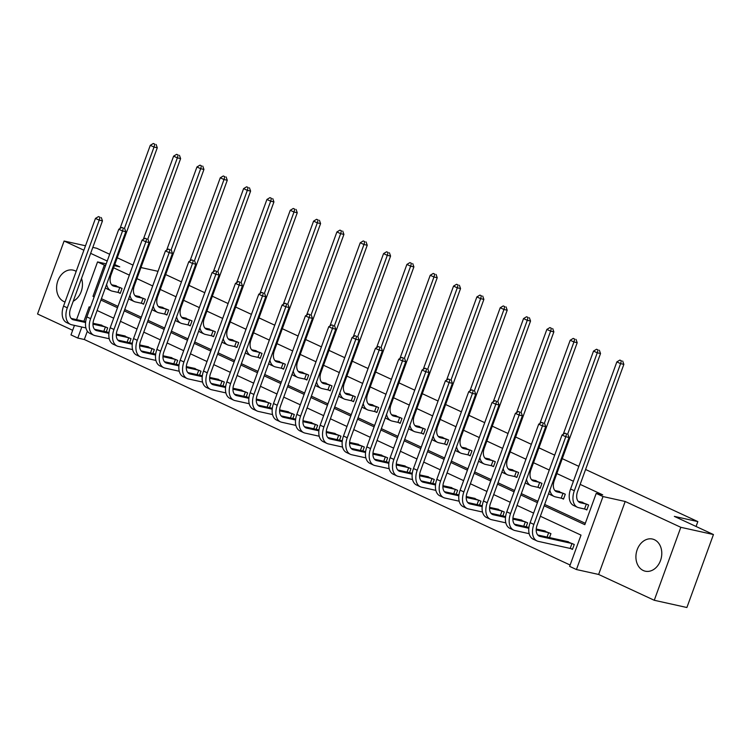 <?xml version="1.0" encoding="UTF-8"?>
<svg xmlns="http://www.w3.org/2000/svg" width="751" height="751" viewBox="0 0 751 751"><rect width="100%" height="100%" fill="white"/><g stroke="black" fill="none" stroke-linecap="round" stroke-linejoin="round"><path stroke-width="1.13" d="M65.037 302.015A16.466 12.739 102.5 0 1 63.919 301.573A16.466 12.739 102.5 0 1 57.433 282.094A16.466 12.739 102.5 0 1 73.082 270.116A16.466 12.739 102.5 0 1 75.119 270.811A16.466 12.739 102.5 0 1 76.189 271.383M81.512 278.452A16.466 12.739 102.5 0 1 73.222 301.217M654.45 539.734A16.466 12.739 102.5 0 1 660.946 559.213A16.466 12.739 102.5 0 1 645.287 571.192A16.466 12.739 102.5 0 1 643.25 570.497A16.466 12.739 102.5 0 1 636.754 551.018A16.466 12.739 102.5 0 1 652.412 539.04A16.466 12.739 102.5 0 1 654.45 539.734M585.592 469.488L697.839 521.598L674.342 516.388L713.45 534.543L686.893 607.512L654.262 600.274L680.819 527.305L625.189 501.48L602.997 496.561L576.439 569.54L569.633 566.376L581.011 535.116L540.363 516.247M713.45 534.543L680.819 527.305M85.511 245.774L64.107 241.024L37.55 314.002L72.669 330.299M109.684 254.27L96.738 248.262L92.814 247.389M625.189 501.48L598.631 574.459L654.262 600.274M598.631 574.459L576.439 569.54M87.36 331.172L84.319 339.508L570.131 565.024M84.319 339.508L77.794 338.063L70.988 334.908L74.452 325.39M165.68 274.566L181.442 281.878M189.008 285.389L204.77 292.712M212.336 296.223L228.097 303.545M235.664 307.046L251.425 314.369M258.992 317.88L274.763 325.202M282.32 328.713L298.091 336.026M305.648 339.536L321.419 346.859M328.976 350.37L344.747 357.683M352.303 361.193L368.074 368.516M375.631 372.027L391.402 379.349M398.959 382.85L414.73 390.173M422.287 393.684L438.058 401.006M445.615 404.517L461.386 411.83M468.943 415.341L484.714 422.663M492.271 426.174L508.042 433.487M515.599 436.998L531.37 444.32M538.927 447.831L554.698 455.153M562.264 458.654L578.833 466.352M696.064 526.47L697.839 521.598M141.901 303.423L143.582 304.202L145.384 299.264L137.752 296.213M188.567 325.08L190.238 325.859L192.04 320.921L184.408 317.87M235.223 346.737L236.903 347.516L238.696 342.587L231.064 339.536M281.878 368.394L283.559 369.173L285.352 364.244L277.72 361.193M328.534 390.051L330.215 390.83L332.008 385.901L324.376 382.85M375.19 411.708L376.871 412.487L378.664 407.558L371.032 404.507M421.846 433.365L423.526 434.144L425.319 429.215L417.687 426.164M468.502 455.022L470.182 455.81L471.975 450.872L464.353 447.821M515.158 476.688L516.838 477.467L518.631 472.529L511.009 469.478M561.823 498.345L563.494 499.124L565.296 494.196L557.664 491.145M101.413 298.682L117.991 306.38M124.741 309.515L141.319 317.204M148.069 320.348L164.647 328.037M171.397 331.172L187.975 338.87M194.725 342.005L211.303 349.694M218.062 352.829L234.631 360.527M241.39 363.662L257.959 371.351M264.718 374.486L281.287 382.184M288.046 385.319L304.615 393.008M311.374 396.143L327.943 403.841M334.702 406.976L351.271 414.674M358.03 417.809L374.599 425.498M381.358 428.633L397.927 436.331M404.686 439.466L421.255 447.155M428.014 450.29L444.592 457.988M451.342 461.123L467.92 468.812M474.67 471.947L491.248 479.645M497.997 482.78L514.576 490.478M521.325 493.614L537.904 501.302M544.653 504.437L585.311 523.316M544.165 505.789L584.822 524.667L596.2 493.407L602.724 494.853L580.166 484.386M573.417 481.25L556.838 473.552M549.281 470.042L533.51 462.719M525.953 459.218L510.182 451.895M502.626 448.385L486.855 441.062M479.298 437.561L463.527 430.239M455.97 426.728L440.199 419.405M432.632 415.894L416.871 408.582M409.304 405.071L393.543 397.748M385.976 394.237L370.215 386.925M362.649 383.414L346.878 376.091M339.321 372.58L323.55 365.258M315.993 361.757L300.222 354.434M292.665 350.924L276.894 343.601M269.337 340.09L253.566 332.777M246.009 329.267L230.238 321.944M222.681 318.433L206.91 311.121M199.353 307.61L183.582 300.287M176.025 296.776L160.254 289.454M152.697 285.953L136.926 278.63M129.369 275.119L113.598 267.797M585.151 509.169L586.822 509.948L588.624 505.019L580.992 501.968M538.486 487.512L540.166 488.291L541.969 483.362L534.337 480.311M491.83 465.855L493.51 466.634L495.303 461.705L487.681 458.654M445.174 444.198L446.854 444.977L448.647 440.048L441.025 436.998M398.518 422.541L400.199 423.32L401.992 418.391L394.359 415.341M351.862 400.884L353.543 401.663L355.336 396.725L347.704 393.674M305.206 379.217L306.887 380.006L308.68 375.068L301.048 372.017M258.551 357.56L260.231 358.34L262.024 353.411L254.392 350.36M211.895 335.904L213.575 336.683L215.368 331.754L207.736 328.703M165.229 314.247L166.91 315.026L168.712 310.097L161.08 307.046M118.574 292.59L120.254 293.369L122.047 288.44L114.424 285.389M596.2 493.407L602.997 496.561M140.963 267.544L158.02 271.327M117.24 257.781L133.011 265.103M114.377 265.666L119.738 266.849L114.781 264.549M107.224 261.038L90.646 253.35M83.896 250.214L64.107 241.024M106.201 263.854L97.546 261.93L104.351 265.094L92.974 296.354L94.166 296.908M105.638 265.375L104.351 265.094M100.925 300.043L117.494 307.732M124.253 310.867L140.822 318.565M147.581 321.7L164.15 329.389M170.909 332.524L187.478 340.222M194.237 343.357L210.806 351.046M217.565 354.181L234.134 361.879M240.893 365.014L257.471 372.712M264.221 375.847L280.799 383.536M287.549 386.671L304.127 394.369M310.876 397.504L327.455 405.193M334.204 408.328L350.783 416.026M357.532 419.161L374.111 426.85M380.86 429.985L397.439 437.683M404.188 440.818L420.767 448.516M427.526 451.651L444.094 459.34M450.853 462.475L467.422 470.173M474.181 473.308L490.75 480.997M497.509 484.132L514.078 491.83M520.837 494.965L537.406 502.654M76.555 319.616L97.546 261.93M90.364 307.356L89.172 306.802L83.915 321.25M81.812 327.023L77.794 338.063M533.604 513.111L517.035 505.414M510.276 502.278L493.698 494.59M486.948 491.454L470.37 483.757M463.62 480.621L447.042 472.933M440.293 469.797L423.714 462.1M416.965 458.964L400.386 451.267M393.637 448.131L377.058 440.443M370.309 437.307L353.73 429.61M346.981 426.474L330.402 418.786M323.643 415.65L307.075 407.953M300.316 404.817L283.747 397.129M276.988 393.993L260.419 386.296M253.66 383.16L237.091 375.462M230.332 372.327L213.763 364.639M207.004 361.503L190.435 353.805M183.676 350.67L167.107 342.982M160.348 339.846L143.779 332.149M137.02 329.013L120.442 321.325M113.692 318.189L97.114 310.492M100.061 324.826L107.693 327.887L106.248 331.858M123.389 335.659L131.021 338.71L129.576 342.691M146.717 346.493L154.349 349.544L152.904 353.514M170.055 357.316L177.677 360.367L176.232 364.348M193.382 368.15L201.005 371.201L199.559 375.171M216.71 378.973L224.333 382.024L222.887 386.005M240.038 389.807L247.661 392.857L246.215 396.838M263.366 400.63L270.998 403.691L269.543 407.662M286.694 411.464L294.326 414.514L292.871 418.495M310.022 422.297L317.654 425.348L316.199 429.319M333.35 433.12L340.982 436.171L339.536 440.152M356.678 443.954L364.31 447.005L362.864 450.975M380.006 454.777L387.638 457.828L386.192 461.809M403.334 465.611L410.966 468.662L409.52 472.642M426.662 476.434L434.294 479.485L432.848 483.466M449.99 487.268L457.622 490.319L456.176 494.299M473.318 498.101L480.95 501.152L479.504 505.123M496.646 508.925L504.278 511.975L502.832 515.956M519.974 519.758L527.606 522.809L526.16 526.78M543.311 530.582L550.934 533.632L549.488 537.613M566.639 541.415L574.262 544.466L572.469 549.394L570.788 548.615M94.26 296.636L92.974 296.354M582.823 502.325L578.195 501.349M586.343 504.062L580.523 502.776A10.552 6.59 -65.1 0 1 579.669 502.485A10.552 6.59 -65.1 0 1 577.585 491.464L623.856 364.357L620.589 363.634L574.327 490.741A15.827 9.885 114.9 0 0 577.453 507.272A15.827 9.885 114.9 0 0 578.73 507.704L584.55 508.99L586.343 504.062L586.944 504.24M586.916 509.704L584.55 508.99M621.377 360.771L619.885 360.076L621.377 360.771L620.589 363.634L616.853 361.898L570.591 489.004A15.827 9.885 114.9 0 0 573.708 505.536L577.453 507.272M616.853 361.898L619.885 360.076M622.682 361.053L623.856 364.357M572.562 549.141L570.187 548.437L571.99 543.508L540.063 536.43A10.552 6.59 -65.1 0 1 539.209 536.139A10.552 6.59 -65.1 0 1 537.125 525.127L569.033 437.457L565.775 436.735L533.867 524.405A15.827 9.885 114.9 0 0 536.993 540.927A15.827 9.885 114.9 0 0 538.27 541.358L570.187 548.437M571.99 543.508L572.581 543.686M568.469 541.771L537.735 535.012M566.564 433.871L565.071 433.177L566.564 433.871L565.775 436.735L562.03 434.998L530.131 522.668A15.827 9.885 114.9 0 0 533.248 539.19L536.993 540.927M562.03 434.998L565.071 433.177M567.869 434.153L569.033 437.457M559.495 491.501L554.867 490.525M563.588 498.871L561.222 498.166L563.015 493.229L557.195 491.943A10.552 6.59 -65.1 0 1 556.341 491.652A10.552 6.59 -65.1 0 1 554.257 480.64L600.528 353.524L597.261 352.801L567.681 434.069M563.015 493.229L563.616 493.416M549.863 490.131A15.827 9.885 114.9 0 0 554.125 496.439A15.827 9.885 114.9 0 0 555.402 496.871L561.222 498.166M598.049 349.938L596.557 349.243L598.049 349.938L597.261 352.801L593.525 351.074L563.241 434.275M548.634 493.501A15.827 9.885 114.9 0 0 550.38 494.702L554.125 496.439M593.525 351.074L596.557 349.243M599.354 350.229L600.528 353.524M536.167 480.668L531.539 479.692M540.26 488.037L537.894 487.333L539.687 482.405L533.867 481.119A10.552 6.59 -65.1 0 1 533.013 480.828A10.552 6.59 -65.1 0 1 530.929 469.807L577.2 342.7L573.933 341.977L544.353 423.245M539.687 482.405L540.288 482.583M526.535 479.307A15.827 9.885 114.9 0 0 530.797 485.615A15.827 9.885 114.9 0 0 532.074 486.047L537.894 487.333M574.722 339.105L573.229 338.41L574.722 339.105L573.933 341.977L570.197 340.241L539.913 423.442M525.306 482.677A15.827 9.885 114.9 0 0 527.052 483.879L530.797 485.615M570.197 340.241L573.229 338.41M576.026 339.396L577.2 342.7M528.826 528.282L516.735 525.606A10.552 6.59 -65.1 0 1 515.881 525.315A10.552 6.59 -65.1 0 1 513.797 514.294L545.705 426.634L542.447 425.911L510.539 513.571A15.827 9.885 114.9 0 0 513.656 530.103A15.827 9.885 114.9 0 0 514.942 530.535L529.164 533.689M547.057 537.078L548.662 532.675L536.205 529.915M548.662 532.675L549.253 532.853M545.142 530.948L536.252 529.023M528.939 527.399L514.407 524.179M543.236 423.038L541.743 422.344L543.236 423.038L542.447 425.911L538.702 424.174L506.794 511.835A15.827 9.885 114.9 0 0 509.92 528.366L513.656 530.103M538.702 424.174L541.743 422.344M544.541 423.329L545.705 426.634M505.498 517.458L493.407 514.773A10.552 6.59 -65.1 0 1 492.553 514.482A10.552 6.59 -65.1 0 1 490.469 503.461L522.377 415.801L519.119 415.078L487.211 502.738A15.827 9.885 114.9 0 0 490.328 519.27A15.827 9.885 114.9 0 0 491.614 519.701L505.836 522.856M523.729 526.244L525.325 521.851L512.877 519.091M525.325 521.851L525.925 522.029M521.814 520.114L512.924 518.19M505.601 516.566L491.079 513.346M519.908 412.215L518.406 411.52L519.908 412.215L519.119 415.078L515.374 413.341L483.466 501.011A15.827 9.885 114.9 0 0 486.592 517.533L490.328 519.27M515.374 413.341L518.406 411.52M521.213 412.496L522.377 415.801M512.839 469.844L508.211 468.859M516.932 477.214L514.566 476.51L516.359 471.572L510.539 470.286A10.552 6.59 -65.1 0 1 509.685 469.995A10.552 6.59 -65.1 0 1 507.601 458.974L553.862 331.867L550.605 331.144L521.025 412.412M516.359 471.572L516.96 471.75M503.208 468.474A15.827 9.885 114.9 0 0 507.46 474.782A15.827 9.885 114.9 0 0 508.746 475.214L514.566 476.51M551.394 328.281L549.901 327.586L551.394 328.281L550.605 331.144L546.869 329.407L516.585 412.618M501.978 471.844A15.827 9.885 114.9 0 0 503.724 473.046L507.46 474.782M546.869 329.407L549.901 327.586M552.698 328.572L553.862 331.867M482.17 506.625L470.079 503.94A10.552 6.59 -65.1 0 1 469.225 503.658A10.552 6.59 -65.1 0 1 467.141 492.637L499.049 404.967L495.791 404.245L463.883 491.914A15.827 9.885 114.9 0 0 467 508.446A15.827 9.885 114.9 0 0 468.286 508.878L482.508 512.032M500.401 515.411L501.997 511.018L489.549 508.258M501.997 511.018L502.597 511.196M498.486 509.291L489.596 507.366M482.273 505.742L467.751 502.522M496.58 401.381L495.078 400.687L496.58 401.381L495.791 404.245L492.046 402.517L460.138 490.178A15.827 9.885 114.9 0 0 463.264 506.709L467 508.446M492.046 402.517L495.078 400.687M497.885 401.672L499.049 404.967M489.511 459.011L484.883 458.035M493.604 466.38L491.229 465.676L493.032 460.748L487.211 459.452A10.552 6.59 -65.1 0 1 486.357 459.171A10.552 6.59 -65.1 0 1 484.273 448.15L530.535 321.043L527.277 320.32L497.697 401.588M493.032 460.748L493.623 460.926M479.88 457.65A15.827 9.885 114.9 0 0 484.132 463.958A15.827 9.885 114.9 0 0 485.418 464.39L491.229 465.676M528.066 317.448L526.573 316.753L528.066 317.448L527.277 320.32L523.541 318.584L493.257 401.785M478.65 461.011A15.827 9.885 114.9 0 0 480.396 462.222L484.132 463.958M523.541 318.584L526.573 316.753M529.371 317.739L530.535 321.043M458.842 495.791L446.751 493.116A10.552 6.59 -65.1 0 1 445.897 492.825A10.552 6.59 -65.1 0 1 443.813 481.804L475.721 394.144L472.454 393.421L440.555 481.081A15.827 9.885 114.9 0 0 443.672 497.613A15.827 9.885 114.9 0 0 444.958 498.044L459.18 501.199M477.073 504.588L478.669 500.194L466.221 497.434M478.669 500.194L479.269 500.373M475.158 498.457L466.268 496.533M458.945 494.909L444.423 491.689M473.252 390.548L471.75 389.853L473.252 390.548L472.454 393.421L468.718 391.684L436.81 479.345A15.827 9.885 114.9 0 0 439.936 495.876L443.672 497.613M468.718 391.684L471.75 389.853M474.557 390.839L475.721 394.144M466.183 448.187L461.555 447.202M470.276 455.557L467.901 454.843L469.704 449.915L463.883 448.629A10.552 6.59 -65.1 0 1 463.029 448.338A10.552 6.59 -65.1 0 1 460.945 437.317L507.207 310.21L503.949 309.487L474.369 390.755M469.704 449.915L470.295 450.093M456.552 446.817A15.827 9.885 114.9 0 0 460.804 453.125A15.827 9.885 114.9 0 0 462.09 453.557L467.901 454.843M504.738 306.624L503.245 305.929L504.738 306.624L503.949 309.487L500.213 307.75L469.919 390.961M455.322 450.187A15.827 9.885 114.9 0 0 457.068 451.389L460.804 453.125M500.213 307.75L503.245 305.929M506.043 306.915L507.207 310.21M435.514 484.968L423.423 482.283A10.552 6.59 -65.1 0 1 422.569 482.001A10.552 6.59 -65.1 0 1 420.485 470.98L452.393 383.31L449.126 382.588L417.218 470.257A15.827 9.885 114.9 0 0 420.344 486.779A15.827 9.885 114.9 0 0 421.63 487.211L435.852 490.365M453.745 493.754L455.341 489.361L442.893 486.601M455.341 489.361L455.941 489.539M451.82 487.624L442.94 485.7M435.618 484.085L421.095 480.865M449.924 379.724L448.422 379.03L449.924 379.724L449.126 382.588L445.39 380.851L413.482 468.521A15.827 9.885 114.9 0 0 416.608 485.052L420.344 486.779M445.39 380.851L448.422 379.03M451.229 380.015L452.393 383.31M442.855 437.354L438.227 436.378M446.948 444.723L444.573 444.019L446.376 439.091L440.555 437.795A10.552 6.59 -65.1 0 1 439.701 437.514A10.552 6.59 -65.1 0 1 437.617 426.493L483.879 299.386L480.621 298.663L451.041 379.922M446.376 439.091L446.967 439.269M433.224 435.984A15.827 9.885 114.9 0 0 437.476 442.292A15.827 9.885 114.9 0 0 438.762 442.733L444.573 444.019M481.41 295.791L479.917 295.096L481.41 295.791L480.621 298.663L476.876 296.927L446.592 380.128M431.994 439.354A15.827 9.885 114.9 0 0 433.74 440.565L437.476 442.292M476.876 296.927L479.917 295.096M482.715 296.082L483.879 299.386M412.186 474.134L400.095 471.459A10.552 6.59 -65.1 0 1 399.241 471.168A10.552 6.59 -65.1 0 1 397.157 460.147L429.065 372.487L425.798 371.764L393.89 459.424A15.827 9.885 114.9 0 0 397.016 475.956A15.827 9.885 114.9 0 0 398.302 476.387L412.524 479.542M430.417 482.931L432.013 478.528L419.565 475.768M432.013 478.528L432.614 478.706M428.492 476.801L419.612 474.876M412.29 473.252L397.767 470.032M426.596 368.891L425.094 368.197L426.596 368.891L425.798 371.764L422.062 370.027L390.154 457.688A15.827 9.885 114.9 0 0 393.28 474.219L397.016 475.956M422.062 370.027L425.094 368.197M427.901 369.182L429.065 372.487M419.527 426.521L414.899 425.545M423.62 433.9L421.245 433.186L423.038 428.258L417.227 426.972A10.552 6.59 -65.1 0 1 416.373 426.681A10.552 6.59 -65.1 0 1 414.289 415.66L460.551 288.553L457.293 287.83L427.713 369.098M423.038 428.258L423.639 428.436M409.896 425.16A15.827 9.885 114.9 0 0 414.148 431.468A15.827 9.885 114.9 0 0 415.434 431.9L421.245 433.186M458.082 284.967L456.589 284.272L458.082 284.967L457.293 287.83L453.548 286.093L423.264 369.304M408.666 428.53A15.827 9.885 114.9 0 0 410.412 429.732L414.148 431.468M453.548 286.093L456.589 284.272M459.387 285.249L460.551 288.553M388.858 463.311L376.767 460.626A10.552 6.59 -65.1 0 1 375.913 460.335A10.552 6.59 -65.1 0 1 373.829 449.323L405.737 361.653L402.47 360.931L370.562 448.6A15.827 9.885 114.9 0 0 373.688 465.122A15.827 9.885 114.9 0 0 374.974 465.554L389.196 468.708M407.089 472.097L408.685 467.704L396.237 464.944M408.685 467.704L409.286 467.882M405.165 465.967L396.284 464.043M388.962 462.428L374.439 459.208M403.259 358.067L401.766 357.373L403.259 358.067L402.47 360.931L398.734 359.194L366.826 446.864A15.827 9.885 114.9 0 0 369.952 463.386L373.688 465.122M398.734 359.194L401.766 357.373M404.573 358.358L405.737 361.653M396.199 415.697L391.571 414.721M400.292 423.066L397.917 422.362L399.71 417.434L393.899 416.138A10.552 6.59 -65.1 0 1 393.045 415.847A10.552 6.59 -65.1 0 1 390.961 404.836L437.223 277.72L433.965 276.997L404.385 358.265M399.71 417.434L400.311 417.612M386.568 414.327A15.827 9.885 114.9 0 0 390.82 420.635A15.827 9.885 114.9 0 0 392.106 421.067L397.917 422.362M434.754 274.134L433.261 273.439L434.754 274.134L433.965 276.997L430.22 275.27L399.936 358.471M385.338 417.697A15.827 9.885 114.9 0 0 387.084 418.898L390.82 420.635M430.22 275.27L433.261 273.439M436.059 274.425L437.223 277.72M365.53 452.477L353.439 449.802A10.552 6.59 -65.1 0 1 352.585 449.511A10.552 6.59 -65.1 0 1 350.501 438.49L382.409 350.83L379.142 350.107L347.234 437.767A15.827 9.885 114.9 0 0 350.36 454.299A15.827 9.885 114.9 0 0 351.646 454.73L365.868 457.885M383.761 461.274L385.357 456.871L372.909 454.111M385.357 456.871L385.958 457.049M381.837 455.144L372.947 453.219M365.634 451.595L351.111 448.375M379.931 347.234L378.438 346.54L379.931 347.234L379.142 350.107L375.406 348.37L343.498 436.031A15.827 9.885 114.9 0 0 346.624 452.562L350.36 454.299M375.406 348.37L378.438 346.54M381.236 347.525L382.409 350.83M372.871 404.864L368.243 403.888M376.964 412.233L374.589 411.529L376.382 406.601L370.572 405.315A10.552 6.59 -65.1 0 1 369.717 405.024A10.552 6.59 -65.1 0 1 367.633 394.003L413.895 266.896L410.637 266.173L381.057 347.441M376.382 406.601L376.983 406.779M363.24 403.503A15.827 9.885 114.9 0 0 367.492 409.811A15.827 9.885 114.9 0 0 368.779 410.243L374.589 411.529M411.426 263.301L409.924 262.606L411.426 263.301L410.637 266.173L406.892 264.436L376.608 347.638M362.01 406.873A15.827 9.885 114.9 0 0 363.756 408.075L367.492 409.811M406.892 264.436L409.924 262.606M412.731 263.592L413.895 266.896M349.534 394.04L344.916 393.055M353.637 401.41L351.261 400.705L353.054 395.768L347.244 394.482A10.552 6.59 -65.1 0 1 346.389 394.191A10.552 6.59 -65.1 0 1 344.305 383.179L390.567 256.063L387.3 255.34L357.729 336.608M353.054 395.768L353.655 395.946M339.903 392.67A15.827 9.885 114.9 0 0 344.165 398.978A15.827 9.885 114.9 0 0 345.451 399.41L351.261 400.705M388.098 252.477L386.596 251.782L388.098 252.477L387.3 255.34L383.564 253.603L353.28 336.814M338.682 396.04A15.827 9.885 114.9 0 0 340.428 397.241L344.165 398.978M383.564 253.603L386.596 251.782M389.403 252.768L390.567 256.063M326.206 383.207L321.588 382.231M330.309 390.576L327.934 389.872L329.727 384.944L323.916 383.648A10.552 6.59 -65.1 0 1 323.061 383.367A10.552 6.59 -65.1 0 1 320.977 372.346L367.239 245.239L363.972 244.516L334.402 325.784M329.727 384.944L330.327 385.122M316.575 381.846A15.827 9.885 114.9 0 0 320.837 388.154A15.827 9.885 114.9 0 0 322.113 388.586L327.934 389.872M364.77 241.644L363.268 240.949L364.77 241.644L363.972 244.516L360.236 242.78L329.952 325.981M315.354 385.207A15.827 9.885 114.9 0 0 317.1 386.418L320.837 388.154M360.236 242.78L363.268 240.949M366.075 241.935L367.239 245.239M302.878 372.383L298.26 371.398M306.981 379.753L304.606 379.039L306.399 374.111L300.588 372.825A10.552 6.59 -65.1 0 1 299.733 372.534A10.552 6.59 -65.1 0 1 297.649 361.513L343.911 234.406L340.644 233.683L311.064 314.951M306.399 374.111L306.999 374.289M293.247 371.013A15.827 9.885 114.9 0 0 297.509 377.321A15.827 9.885 114.9 0 0 298.785 377.753L304.606 379.039M341.442 230.82L339.94 230.125L341.442 230.82L340.644 233.683L336.908 231.946L306.624 315.157M292.026 374.383A15.827 9.885 114.9 0 0 293.772 375.584L297.509 377.321M336.908 231.946L339.94 230.125M342.747 231.111L343.911 234.406M279.55 361.55L274.922 360.574M283.643 368.919L281.278 368.215L283.071 363.287L277.26 361.991A10.552 6.59 -65.1 0 1 276.406 361.71A10.552 6.59 -65.1 0 1 274.322 350.689L320.583 223.582L317.316 222.859L287.736 304.117M283.071 363.287L283.671 363.465M269.919 360.18A15.827 9.885 114.9 0 0 274.181 366.488A15.827 9.885 114.9 0 0 275.457 366.929L281.278 368.215M318.105 219.987L316.612 219.292L318.105 219.987L317.316 222.859L313.58 221.123L283.296 304.324M268.698 363.55A15.827 9.885 114.9 0 0 270.444 364.761L274.181 366.488M313.58 221.123L316.612 219.292M319.419 220.278L320.583 223.582M256.222 350.726L251.594 349.741M260.315 358.096L257.95 357.382L259.743 352.454L253.922 351.168A10.552 6.59 -65.1 0 1 253.068 350.877A10.552 6.59 -65.1 0 1 250.994 339.856L297.255 212.749L293.988 212.026L264.408 293.294M259.743 352.454L260.344 352.632M246.591 349.356A15.827 9.885 114.9 0 0 250.853 355.664A15.827 9.885 114.9 0 0 252.129 356.096L257.95 357.382M294.777 209.163L293.284 208.468L294.777 209.163L293.988 212.026L290.252 210.289L259.968 293.5M245.37 352.726A15.827 9.885 114.9 0 0 247.117 353.928L250.853 355.664M290.252 210.289L293.284 208.468M296.082 209.445L297.255 212.749M232.894 339.893L228.266 338.917M236.987 347.262L234.622 346.558L236.415 341.63L230.595 340.334A10.552 6.59 -65.1 0 1 229.74 340.043A10.552 6.59 -65.1 0 1 227.666 329.032L273.927 201.925L270.66 201.193L241.08 282.46M236.415 341.63L237.016 341.808M223.263 338.523A15.827 9.885 114.9 0 0 227.525 344.831A15.827 9.885 114.9 0 0 228.802 345.263L234.622 346.558M271.449 198.33L269.956 197.635L271.449 198.33L270.66 201.193L266.924 199.466L236.64 282.667M222.043 341.893A15.827 9.885 114.9 0 0 223.779 343.094L227.525 344.831M266.924 199.466L269.956 197.635M272.754 198.621L273.927 201.925M209.567 329.06L204.939 328.084M213.659 336.439L211.294 335.725L213.087 330.797L207.267 329.511A10.552 6.59 -65.1 0 1 206.412 329.22A10.552 6.59 -65.1 0 1 204.328 318.199L250.599 191.092L247.332 190.369L217.752 271.637M213.087 330.797L213.688 330.975M199.935 327.699A15.827 9.885 114.9 0 0 204.197 334.007A15.827 9.885 114.9 0 0 205.474 334.439L211.294 335.725M248.121 187.497L246.628 186.802L248.121 187.497L247.332 190.369L243.596 188.632L213.312 271.843M198.715 331.069A15.827 9.885 114.9 0 0 200.451 332.271L204.197 334.007M243.596 188.632L246.628 186.802M249.426 187.788L250.599 191.092M186.239 318.236L181.611 317.251M190.332 325.605L187.966 324.901L189.759 319.964L183.939 318.677A10.552 6.59 -65.1 0 1 183.084 318.386A10.552 6.59 -65.1 0 1 181 307.375L227.271 180.259L224.005 179.536L194.425 260.804M189.759 319.964L190.36 320.142M176.607 316.866A15.827 9.885 114.9 0 0 180.869 323.174A15.827 9.885 114.9 0 0 182.146 323.606L187.966 324.901M224.793 176.673L223.3 175.978L224.793 176.673L224.005 179.536L220.268 177.799L189.984 261.01M175.377 320.236A15.827 9.885 114.9 0 0 177.123 321.437L180.869 323.174M220.268 177.799L223.3 175.978M226.098 176.964L227.271 180.259M162.911 307.403L158.283 306.427M167.004 314.772L164.638 314.068L166.431 309.14L160.611 307.844A10.552 6.59 -65.1 0 1 159.756 307.563A10.552 6.59 -65.1 0 1 157.672 296.542L203.943 169.435L200.677 168.712L171.097 249.98M166.431 309.14L167.032 309.318M153.279 306.042A15.827 9.885 114.9 0 0 157.541 312.35A15.827 9.885 114.9 0 0 158.818 312.782L164.638 314.068M201.465 165.84L199.973 165.145L201.465 165.84L200.677 168.712L196.94 166.975L166.656 250.177M152.049 309.403A15.827 9.885 114.9 0 0 153.795 310.614L157.541 312.35M196.94 166.975L199.973 165.145M202.77 166.131L203.943 169.435M342.203 441.654L330.111 438.969A10.552 6.59 -65.1 0 1 329.257 438.678A10.552 6.59 -65.1 0 1 327.173 427.657L359.081 339.996L355.814 339.274L323.906 426.934A15.827 9.885 114.9 0 0 327.032 443.465A15.827 9.885 114.9 0 0 328.318 443.897L342.54 447.052M360.433 450.44L362.029 446.047L349.581 443.287M362.029 446.047L362.63 446.225M358.509 444.31L349.619 442.386M342.306 440.762L327.783 437.542M356.603 336.41L355.11 335.716L356.603 336.41L355.814 339.274L352.078 337.537L320.17 425.207A15.827 9.885 114.9 0 0 323.296 441.729L327.032 443.465M352.078 337.537L355.11 335.716M357.908 336.692L359.081 339.996M318.875 430.821L306.784 428.136A10.552 6.59 -65.1 0 1 305.929 427.854A10.552 6.59 -65.1 0 1 303.845 416.833L335.753 329.163L332.486 328.44L300.578 416.11A15.827 9.885 114.9 0 0 303.704 432.642A15.827 9.885 114.9 0 0 304.981 433.074L319.213 436.228M337.096 439.607L338.701 435.214L326.253 432.454M338.701 435.214L339.302 435.392M335.181 433.487L326.291 431.562M318.978 429.938L304.455 426.718M333.275 325.577L331.782 324.883L333.275 325.577L332.486 328.44L328.75 326.713L296.842 414.374A15.827 9.885 114.9 0 0 299.968 430.905L303.704 432.642M328.75 326.713L331.782 324.883M334.58 325.868L335.753 329.163M295.547 419.987L283.456 417.312A10.552 6.59 -65.1 0 1 282.601 417.021A10.552 6.59 -65.1 0 1 280.517 406L312.425 318.34L309.159 317.617L277.25 405.277A15.827 9.885 114.9 0 0 280.376 421.809A15.827 9.885 114.9 0 0 281.653 422.24L295.885 425.395M313.768 428.783L315.373 424.39L302.925 421.63M315.373 424.39L315.974 424.568M311.853 422.653L302.963 420.729M295.65 419.105L281.118 415.885M309.947 314.744L308.454 314.049L309.947 314.744L309.159 317.617L305.422 315.88L273.514 403.54A15.827 9.885 114.9 0 0 276.64 420.072L280.376 421.809M305.422 315.88L308.454 314.049M311.252 315.035L312.425 318.34M272.219 409.164L260.128 406.479A10.552 6.59 -65.1 0 1 259.264 406.197A10.552 6.59 -65.1 0 1 257.189 395.176L289.097 307.506L285.831 306.784L253.922 394.453A15.827 9.885 114.9 0 0 257.049 410.975A15.827 9.885 114.9 0 0 258.325 411.417L272.557 414.561M290.44 417.95L292.045 413.557L279.597 410.797M292.045 413.557L292.646 413.735M288.525 411.82L279.635 409.896M272.322 408.281L257.79 405.061M286.619 303.92L285.127 303.226L286.619 303.92L285.831 306.784L282.094 305.047L250.186 392.717A15.827 9.885 114.9 0 0 253.312 409.248L257.049 410.975M282.094 305.047L285.127 303.226M287.924 304.211L289.097 307.506M248.891 398.33L236.79 395.655A10.552 6.59 -65.1 0 1 235.936 395.364A10.552 6.59 -65.1 0 1 233.861 384.343L265.76 296.683L262.503 295.96L230.595 383.62A15.827 9.885 114.9 0 0 233.721 400.152A15.827 9.885 114.9 0 0 234.997 400.583L249.229 403.738M267.112 407.126L268.717 402.724L256.269 399.964M268.717 402.724L269.318 402.902M265.197 400.996L256.307 399.072M248.994 397.448L234.462 394.228M263.291 293.087L261.799 292.392L263.291 293.087L262.503 295.96L258.766 294.223L226.858 381.884A15.827 9.885 114.9 0 0 229.984 398.415L233.721 400.152M258.766 294.223L261.799 292.392M264.596 293.378L265.76 296.683M225.563 387.507L213.462 384.822A10.552 6.59 -65.1 0 1 212.608 384.531A10.552 6.59 -65.1 0 1 210.533 373.519L242.432 285.849L239.175 285.127L207.267 372.796A15.827 9.885 114.9 0 0 210.393 389.318A15.827 9.885 114.9 0 0 211.669 389.75L225.901 392.904M243.784 396.293L245.389 391.9L232.932 389.14M245.389 391.9L245.99 392.078M241.869 390.163L232.979 388.239M225.666 386.624L211.134 383.404M239.963 282.263L238.471 281.569L239.963 282.263L239.175 285.127L235.439 283.39L203.53 371.06A15.827 9.885 114.9 0 0 206.647 387.582L210.393 389.318M235.439 283.39L238.471 281.569M241.268 282.554L242.432 285.849M202.235 376.673L190.134 373.998A10.552 6.59 -65.1 0 1 189.28 373.707A10.552 6.59 -65.1 0 1 187.196 362.686L219.104 275.026L215.847 274.303L183.939 361.963A15.827 9.885 114.9 0 0 187.065 378.495A15.827 9.885 114.9 0 0 188.341 378.926L202.573 382.081M220.456 385.47L222.061 381.067L209.604 378.307M222.061 381.067L222.662 381.245M218.541 379.339L209.651 377.415M202.338 375.791L187.806 372.571M216.635 271.43L215.143 270.735L216.635 271.43L215.847 274.303L212.111 272.566L180.202 360.227A15.827 9.885 114.9 0 0 183.319 376.758L187.065 378.495M212.111 272.566L215.143 270.735M217.94 271.721L219.104 275.026M178.907 365.85L166.806 363.165A10.552 6.59 -65.1 0 1 165.952 362.874A10.552 6.59 -65.1 0 1 163.868 351.853L195.776 264.192L192.519 263.47L160.611 351.13A15.827 9.885 114.9 0 0 163.737 367.661A15.827 9.885 114.9 0 0 165.013 368.093L179.245 371.247M197.128 374.636L198.733 370.243L186.276 367.483M198.733 370.243L199.325 370.421M195.213 368.506L186.323 366.582M179.01 364.958L164.478 361.738M193.307 260.606L191.815 259.912L193.307 260.606L192.519 263.47L188.773 261.733L156.875 349.403A15.827 9.885 114.9 0 0 159.991 365.925L163.737 367.661M188.773 261.733L191.815 259.912M194.612 260.888L195.776 264.192M155.57 355.016L143.479 352.332A10.552 6.59 -65.1 0 1 142.624 352.05A10.552 6.59 -65.1 0 1 140.54 341.029L172.448 253.369L169.191 252.636L137.283 340.306A15.827 9.885 114.9 0 0 140.409 356.838A15.827 9.885 114.9 0 0 141.686 357.269L155.908 360.424M173.8 363.813L175.405 359.41L162.948 356.65M175.405 359.41L175.997 359.588M171.885 357.683L162.995 355.758M155.682 354.134L141.15 350.914M169.979 249.773L168.487 249.079L169.979 249.773L169.191 252.636L165.445 250.909L133.547 338.57A15.827 9.885 114.9 0 0 136.663 355.101L140.409 356.838M165.445 250.909L168.487 249.079M171.284 250.064L172.448 253.369M132.242 344.183L120.151 341.508A10.552 6.59 -65.1 0 1 119.296 341.217A10.552 6.59 -65.1 0 1 117.212 330.196L149.12 242.535L145.863 241.813L113.955 329.473A15.827 9.885 114.9 0 0 117.072 346.004A15.827 9.885 114.9 0 0 118.358 346.436L132.58 349.59M150.472 352.979L152.068 348.586L139.62 345.826M152.068 348.586L152.669 348.764M148.557 346.849L139.667 344.925M132.345 343.301L117.823 340.081M146.652 238.94L145.159 238.245L146.652 238.94L145.863 241.813L142.117 240.076L110.209 327.736A15.827 9.885 114.9 0 0 113.335 344.268L117.072 346.004M142.117 240.076L145.159 238.245M147.956 239.231L149.12 242.535M139.583 296.579L134.955 295.594M143.676 303.948L141.31 303.235L143.103 298.307L137.283 297.02A10.552 6.59 -65.1 0 1 136.429 296.729A10.552 6.59 -65.1 0 1 134.345 285.709L180.615 158.602L177.349 157.879L147.769 239.147M143.103 298.307L143.704 298.485M129.951 295.209A15.827 9.885 114.9 0 0 134.204 301.517A15.827 9.885 114.9 0 0 135.49 301.949L141.31 303.235M178.137 155.016L176.645 154.321L178.137 155.016L177.349 157.879L173.612 156.142L143.328 239.353M128.721 298.579A15.827 9.885 114.9 0 0 130.467 299.78L134.204 301.517M173.612 156.142L176.645 154.321M179.442 155.307L180.615 158.602M108.914 333.36L96.823 330.675A10.552 6.59 -65.1 0 1 95.968 330.393A10.552 6.59 -65.1 0 1 93.884 319.372L125.792 231.702L122.535 230.979L90.627 318.649A15.827 9.885 114.9 0 0 93.744 335.171A15.827 9.885 114.9 0 0 95.03 335.613L109.252 338.757M127.144 342.146L128.74 337.753L116.292 334.993M128.74 337.753L129.341 337.931M125.229 336.016L116.339 334.092M109.017 332.477L94.495 329.257M123.324 228.116L121.822 227.422L123.324 228.116L122.535 230.979L118.789 229.243L86.881 316.913A15.827 9.885 114.9 0 0 90.007 333.444L93.744 335.171M118.789 229.243L121.822 227.422M124.628 228.407L125.792 231.702M116.255 285.746L111.627 284.77M120.348 293.115L117.982 292.411L119.775 287.483L113.955 286.187A10.552 6.59 -65.1 0 1 113.101 285.906A10.552 6.59 -65.1 0 1 111.017 274.885L157.278 147.778L154.021 147.055L124.441 228.323M119.775 287.483L120.376 287.661M106.623 284.376A15.827 9.885 114.9 0 0 110.876 290.684A15.827 9.885 114.9 0 0 112.162 291.125L117.982 292.411M154.809 144.183L153.317 143.488L154.809 144.183L154.021 147.055L150.284 145.319L120 228.52M105.393 287.746A15.827 9.885 114.9 0 0 107.14 288.957L110.876 290.684M150.284 145.319L153.317 143.488M156.114 144.474L157.278 147.778M85.586 322.526L73.495 319.851A10.552 6.59 -65.1 0 1 72.64 319.56A10.552 6.59 -65.1 0 1 70.556 308.539L102.465 220.878L99.198 220.156L67.299 307.816A15.827 9.885 114.9 0 0 70.416 324.348A15.827 9.885 114.9 0 0 71.702 324.779L85.924 327.934M103.816 331.322L105.412 326.92L92.964 324.16M105.412 326.92L106.013 327.098M101.901 325.192L93.011 323.268M85.689 321.644L71.167 318.424M99.996 217.283L98.494 216.588L99.996 217.283L99.198 220.156L95.461 218.419L63.553 306.079A15.827 9.885 114.9 0 0 66.679 322.611L70.416 324.348M95.461 218.419L98.494 216.588M101.301 217.574L102.465 220.878M580.523 502.776L578.899 502.015M574.327 490.741L570.591 489.004M540.063 536.43L538.439 535.679M533.867 524.405L530.131 522.668M557.195 491.943L555.571 491.192M533.867 481.119L532.243 480.358M516.735 525.606L515.111 524.846M510.539 513.571L506.794 511.835M493.407 514.773L491.783 514.022M487.211 502.738L483.466 501.011M510.539 470.286L508.915 469.535M470.079 503.94L468.455 503.189M463.883 491.914L460.138 490.178M487.211 459.452L485.587 458.701M446.751 493.116L445.127 492.356M440.555 481.081L436.81 479.345M463.883 448.629L462.259 447.868M423.423 482.283L421.799 481.532M417.218 470.257L413.482 468.521M440.555 437.795L438.931 437.044M400.095 471.459L398.471 470.699M393.89 459.424L390.154 457.688M417.227 426.972L415.603 426.211M376.767 460.626L375.143 459.875M370.562 448.6L366.826 446.864M393.899 416.138L392.275 415.387M353.439 449.802L351.815 449.042M347.234 437.767L343.498 436.031M370.572 405.315L368.948 404.554M347.244 394.482L345.61 393.731M323.916 383.648L322.282 382.897M300.588 372.825L298.954 372.064M277.26 361.991L275.626 361.24M253.922 351.168L252.298 350.407M230.595 340.334L228.971 339.583M207.267 329.511L205.643 328.75M183.939 318.677L182.315 317.926M160.611 307.844L158.987 307.093M330.111 438.969L328.478 438.218M323.906 426.934L320.17 425.207M306.784 428.136L305.15 427.385M300.578 416.11L296.842 414.374M283.456 417.312L281.822 416.552M277.25 405.277L273.514 403.54M260.128 406.479L258.494 405.728M253.922 394.453L250.186 392.717M236.79 395.655L235.166 394.895M230.595 383.62L226.858 381.884M213.462 384.822L211.838 384.071M207.267 372.796L203.53 371.06M190.134 373.998L188.51 373.238M183.939 361.963L180.202 360.227M166.806 363.165L165.182 362.414M160.611 351.13L156.875 349.403M143.479 352.332L141.855 351.581M137.283 340.306L133.547 338.57M120.151 341.508L118.527 340.747M113.955 329.473L110.209 327.736M137.283 297.02L135.659 296.26M96.823 330.675L95.199 329.924M90.627 318.649L86.881 316.913M113.955 286.187L112.331 285.436M73.495 319.851L71.871 319.091M67.299 307.816L63.553 306.079"/></g></svg>
